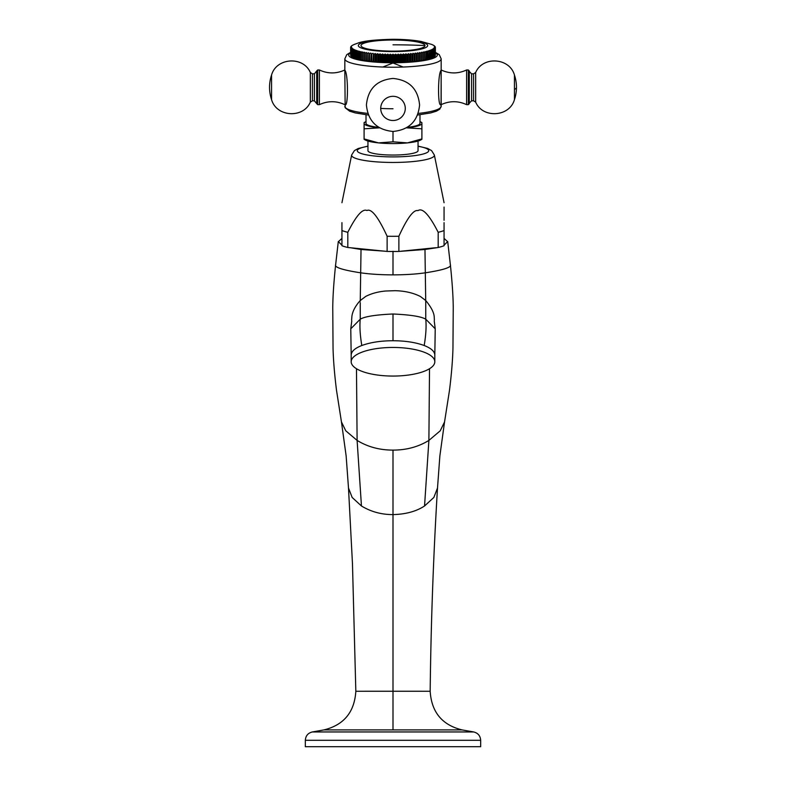 <?xml version="1.0" encoding="UTF-8"?>
<svg xmlns="http://www.w3.org/2000/svg" width="786" height="786" viewBox="0 0 786 786"><rect width="100%" height="100%" fill="white"/><g stroke="black" fill="none" stroke-linecap="round" stroke-linejoin="round"><path stroke-width="1.18" d="M434.815 361.757L434.815 355.056C434.629 351.381 431.092 348.198 424.194 345.516C415.647 342.382 405.252 340.78 393 340.731C380.748 340.78 370.353 342.382 361.806 345.516C354.908 348.198 351.371 351.381 351.185 355.056L351.185 361.757A41.815 14.305 180 0 1 393 347.451A41.815 14.305 180 0 1 434.815 361.757A41.815 14.305 0 0 1 393 376.062A41.815 14.305 0 0 1 351.185 361.757M351.764 320.914L350.772 328.813L360.243 319.185C364.753 316.512 375.669 314.783 393 313.997C410.341 314.783 421.257 316.512 425.757 319.185L435.228 328.813L434.236 320.904M450.358 264.725L447.725 241.783L444.061 238.364L444.061 245.193L447.706 241.528L450.358 264.725C451.773 267.279 443.579 269.962 425.757 272.752C416.364 274.127 405.438 274.835 393 274.874C380.542 274.835 369.626 274.127 360.243 272.752C342.411 269.962 334.217 267.279 335.642 264.725L338.294 241.538L341.939 245.193M361.806 345.516C360.047 334.964 359.526 326.19 360.243 319.185L360.243 303.986M360.243 305.43L360.243 304.28M360.243 303.72L360.243 302.571M360.243 301.264L361.029 249.486L384.511 251.166L350.428 247.747L361.029 249.486M444.061 222.654L444.061 230.544A55.875 9.707 180 0 1 438.185 232.302C429.215 214.735 422.485 207.504 417.985 210.628C413.623 209.41 407.256 217.948 398.875 236.252L398.875 251.432L424.971 249.486L425.757 303.927M425.757 304.899L425.757 305.43M425.757 303.986L425.757 319.185C426.474 326.19 425.953 334.964 424.194 345.516M429.52 368.722L428.891 440.415L440.229 430.807L444.552 421.915L439.865 455.949L437.507 488.008L433.852 497.45L424.548 505.988C416.256 511.421 405.743 514.29 393 514.594C381.505 514.634 370.992 511.765 361.452 505.988L352.148 497.45L348.493 488.008L346.145 455.978L341.448 421.915L345.771 430.807L357.109 440.415C367.71 446.9 379.677 450.123 393 450.103C406.342 450.123 418.299 446.89 428.891 440.415L424.548 505.988M361.452 505.988L357.109 440.415L356.48 368.722M393 729.889L323.989 729.899L462.011 729.899L393 729.899L393 691.238L355.861 691.258L430.139 691.258L393 691.238L393 450.103M480.668 740.294L480.668 746.7L305.332 746.7L305.332 740.294L480.668 740.294C480.344 735.824 478.016 733.043 473.663 731.953L312.337 731.953C307.984 733.043 305.656 735.824 305.332 740.294M444.061 230.544L444.061 245.723A55.875 9.707 180 0 1 438.185 247.492L424.971 249.486M444.061 220.306L444.061 207.072M401.489 251.166L435.572 247.747M438.185 232.302L438.185 247.492M398.875 251.432A55.875 9.707 180 0 1 387.125 251.432L384.511 251.166M341.939 222.654L341.939 245.723A55.875 9.707 0 0 0 347.815 247.492L350.428 247.747M341.939 238.384L338.275 241.783L335.642 264.725M398.875 236.252A55.875 9.707 180 0 1 393 236.301A55.875 9.707 0 0 1 387.125 236.252C378.154 216.877 371.424 208.3 366.924 210.52C362.562 208.418 356.196 215.688 347.815 232.302L347.815 247.492M418.044 141.058L418.044 150.696A25.044 4.352 180 0 1 393 155.048A25.044 4.352 180 0 1 367.956 150.696L367.956 141.058M341.939 230.544A55.875 9.707 0 0 0 347.815 232.302M387.125 236.252L387.125 251.432M366.021 121.565A28.905 5.021 0 0 0 365.48 121.84A28.905 5.021 0 0 0 364.095 123.373L364.095 138.906L378.547 142.895A28.905 5.021 0 0 0 407.453 142.895A28.905 5.021 0 0 0 420.52 140.085L421.905 139.338M364.095 139.338L365.48 140.085A28.905 5.021 0 0 0 378.547 142.895L393 141.804L393 131.704L393.619 131.449M364.095 128.816L379.589 127.833M392.381 131.449L393 131.704M393 141.804L407.453 142.895L421.905 138.906L421.905 123.373A28.905 5.021 0 0 0 420.52 121.84A28.905 5.021 0 0 0 419.979 121.565M406.411 127.833L421.905 128.816M364.095 123.373A28.905 5.021 0 0 0 378.547 127.715A28.905 5.021 0 0 0 379.55 127.813M406.45 127.813A28.905 5.021 0 0 0 407.453 127.715A28.905 5.021 0 0 0 421.905 123.373M419.979 114.756L419.979 123.373A26.979 4.687 180 0 1 407.207 127.352M366.021 114.756L366.021 123.373A26.979 4.687 0 0 0 378.793 127.352M368.408 115.031L355.321 112.929L349.662 111.199L345.162 107.751L344.828 70.239C348.326 73.147 348.326 109.264 344.828 104.4M441.172 84.308L441.172 104.4C437.674 109.264 437.674 73.147 441.172 70.239L441.074 104.656M350.644 55.354A42.395 7.359 180 0 1 350.625 55.226L350.625 47.632A42.395 7.359 0 0 0 350.644 47.769L350.762 55.374M350.831 55.816A42.395 7.359 180 0 1 350.762 55.688L350.762 48.093A42.395 7.359 0 0 0 350.831 48.231L351.077 55.845M351.195 56.278A42.395 7.359 180 0 1 351.077 56.15L351.077 48.555A42.395 7.359 0 0 0 351.195 48.683L351.548 56.317M351.715 56.73A42.395 7.359 180 0 1 351.548 56.602L351.548 49.007A42.395 7.359 0 0 0 351.715 49.135L352.187 56.779M352.403 57.172A42.395 7.359 180 0 1 352.187 57.054L352.187 49.459A42.395 7.359 0 0 0 352.403 49.587L352.403 57.172L352.993 57.231M353.248 57.614A42.395 7.359 180 0 1 352.993 57.486L352.993 49.901A42.395 7.359 0 0 0 353.248 50.029L353.248 57.614L353.946 57.663M354.25 58.046A42.395 7.359 180 0 1 353.946 57.918L353.946 50.333A42.395 7.359 0 0 0 354.25 50.451L354.25 58.046L355.056 58.095M355.4 58.459A42.395 7.359 180 0 1 355.056 58.341L355.056 50.756A42.395 7.359 0 0 0 355.4 50.874L355.4 58.459L356.323 58.508M356.706 58.862A42.395 7.359 180 0 1 356.323 58.754L356.323 51.159A42.395 7.359 0 0 0 356.706 51.277L356.706 58.862L357.728 58.901M358.151 59.255A42.395 7.359 180 0 1 357.728 59.147L357.728 51.552A42.395 7.359 0 0 0 358.151 51.66L358.151 59.255L359.271 59.284M359.742 59.618A42.395 7.359 180 0 1 359.271 59.52L359.271 51.925A42.395 7.359 0 0 0 359.742 52.033L359.742 59.618L360.951 59.638M361.452 59.972A42.395 7.359 180 0 1 360.951 59.874L360.951 52.289A42.395 7.359 0 0 0 361.452 52.387L361.452 59.972L362.759 59.982M363.299 60.306A42.395 7.359 180 0 1 362.759 60.217L362.759 52.623A42.395 7.359 0 0 0 363.299 52.721L363.299 60.306L364.684 60.542A42.395 7.359 180 0 0 365.254 60.62L366.718 60.836A42.395 7.359 180 0 0 367.317 60.915L368.86 61.112A42.395 7.359 180 0 0 369.489 61.18L371.1 61.357A42.395 7.359 180 0 0 371.749 61.426L373.419 61.583A42.395 7.359 180 0 0 374.097 61.652L375.816 61.789A42.395 7.359 180 0 0 376.514 61.839L378.282 61.966A42.395 7.359 180 0 0 378.999 62.006L380.807 62.114A42.395 7.359 180 0 0 381.534 62.143L383.381 62.232A42.395 7.359 180 0 0 384.118 62.261L385.995 62.32A42.395 7.359 180 0 0 386.741 62.34L388.638 62.379A42.395 7.359 180 0 0 389.384 62.389L391.29 62.418A42.395 7.359 180 0 0 392.047 62.418L393.953 62.418A42.395 7.359 180 0 0 394.71 62.418L396.616 62.389A42.395 7.359 180 0 0 397.362 62.379L399.259 62.34A42.395 7.359 180 0 0 400.005 62.32L401.882 62.261A42.395 7.359 180 0 0 402.619 62.232L404.466 62.143A42.395 7.359 180 0 0 405.193 62.114L407.001 62.006A42.395 7.359 180 0 0 407.718 61.966L409.486 61.839A42.395 7.359 180 0 0 410.184 61.789L411.903 61.652A42.395 7.359 180 0 0 412.581 61.583L414.251 61.426A42.395 7.359 180 0 0 414.9 61.357L416.511 61.18A42.395 7.359 180 0 0 417.14 61.112L418.683 60.915A42.395 7.359 180 0 0 419.282 60.836L420.746 60.62A42.395 7.359 180 0 0 421.316 60.542L422.701 60.306A42.395 7.359 180 0 0 423.241 60.217L423.202 51.925L424.548 52.387L424.548 59.972L423.241 59.982M425.049 59.638L426.258 59.618A42.395 7.359 180 0 0 426.729 59.52L426.729 51.925A42.395 7.359 180 0 1 426.258 52.033L424.921 51.591L425.049 59.874A42.395 7.359 180 0 1 424.548 59.972M426.729 59.284L427.849 59.255A42.395 7.359 180 0 0 428.272 59.147L427.977 50.854L429.294 51.277L429.294 58.862L428.272 58.901M429.677 58.508L430.6 58.459A42.395 7.359 180 0 0 430.944 58.341L430.944 50.756A42.395 7.359 180 0 1 430.6 50.874L429.303 50.471L429.677 58.754A42.395 7.359 180 0 1 429.294 58.862M430.944 58.095L431.75 58.046A42.395 7.359 180 0 0 432.054 57.918L432.054 50.333L431.514 49.646L432.752 50.029L432.752 57.614L432.054 57.663M433.007 57.231L433.597 57.172A42.395 7.359 180 0 0 433.813 57.054L433.813 49.459A42.395 7.359 180 0 1 433.597 49.587L432.398 49.223L433.007 49.901L433.007 57.486A42.395 7.359 180 0 1 432.752 57.614M433.813 56.779L434.285 56.73A42.395 7.359 180 0 0 434.452 56.602L434.452 49.007L433.695 48.349L434.805 48.683L434.452 56.317M434.923 55.845L435.169 55.816A42.395 7.359 180 0 0 435.238 55.688L435.238 48.093A42.395 7.359 180 0 1 435.169 48.231L434.098 47.907L434.923 48.555L434.923 56.15A42.395 7.359 180 0 1 434.805 56.278M435.238 55.374L435.356 55.354A42.395 7.359 180 0 0 435.375 55.226L435.375 47.632L434.422 47.003L435.375 47.632A42.395 7.359 180 0 1 435.356 47.769L435.356 55.354M350.625 47.307L351.578 47.003L350.625 47.307A42.395 7.359 0 0 1 350.644 47.17L350.762 47.091M353.248 44.91L354.486 44.35L353.248 44.91A42.395 7.359 0 0 0 352.993 45.038L352.403 45.352A42.395 7.359 0 0 0 352.187 45.48L351.715 45.794A42.395 7.359 0 0 0 351.548 45.932L351.195 46.256A42.395 7.359 0 0 0 351.077 46.384L350.831 46.708A42.395 7.359 0 0 0 350.762 46.846M352.993 45.038L353.818 44.645M431.514 44.35L432.752 44.91L431.514 44.35M432.752 44.91A42.395 7.359 180 0 1 433.007 45.038L432.182 44.645M435.375 47.307A42.395 7.359 180 0 0 435.356 47.17L434.344 46.551L435.238 46.846A42.395 7.359 180 0 0 435.169 46.708L434.923 46.384A42.395 7.359 180 0 0 434.805 46.256L434.452 45.932A42.395 7.359 180 0 0 434.285 45.794L433.813 45.48A42.395 7.359 180 0 0 433.597 45.352L433.007 45.038M435.238 48.093L434.344 47.455L435.356 47.769M435.169 48.231L435.169 55.816M434.452 49.007A42.395 7.359 180 0 1 434.285 49.135L434.285 56.73M433.813 49.459L433.125 48.791L434.285 49.135M433.597 49.587L433.597 57.172M432.054 50.333A42.395 7.359 180 0 1 431.75 50.451L431.75 58.046M430.944 50.756L430.482 50.068L431.75 50.451M430.6 50.874L430.6 58.459M428.272 51.552A42.395 7.359 180 0 1 427.849 51.66L427.849 59.255M426.729 51.925L426.513 51.228L427.849 51.66M426.258 52.033L426.258 59.618M425.049 52.289A42.395 7.359 180 0 1 424.548 52.387M423.241 52.623A42.395 7.359 180 0 1 422.701 52.721L422.701 60.306M421.355 60.306L421.355 52.249L422.701 52.721M421.355 52.249L421.316 60.542M421.316 52.947A42.395 7.359 180 0 1 420.746 53.035L420.746 60.62M419.41 60.601L419.41 52.544L420.746 53.035M419.41 52.544L419.282 60.836M419.282 53.242A42.395 7.359 180 0 1 418.683 53.33L418.683 60.915M417.346 60.876L417.346 52.819L418.683 53.33M417.346 52.819L417.14 61.112M417.14 53.517A42.395 7.359 180 0 1 416.511 53.595L416.511 61.18M415.195 61.131L415.195 53.075L416.511 53.595M415.195 53.075L414.9 61.357M414.9 53.772A42.395 7.359 180 0 1 414.251 53.841L414.251 61.426M412.955 61.367L412.955 53.31L414.251 53.841M412.955 53.31L412.581 61.583M412.581 53.998A42.395 7.359 180 0 1 411.903 54.057L411.903 61.652M410.636 61.563L410.636 53.507L411.903 54.057M410.636 53.507L410.184 61.789M410.184 54.195A42.395 7.359 180 0 1 409.486 54.254L409.486 61.839M408.248 61.75L408.248 53.694L409.486 54.254M408.248 53.694L407.718 61.966M407.718 54.372A42.395 7.359 180 0 1 407.001 54.421L407.001 62.006M405.802 61.898L405.802 53.841L407.001 54.421M405.802 53.841L405.193 54.519L405.193 62.114M405.193 54.519A42.395 7.359 180 0 1 404.466 54.558L404.466 62.143M403.306 62.025L403.306 53.969L404.466 54.558M403.306 53.969L402.619 54.637L402.619 62.232M402.619 54.637A42.395 7.359 180 0 1 401.882 54.666L401.882 62.261M400.762 62.123L400.762 54.067L401.882 54.666M400.762 54.067L400.005 54.725L400.005 62.32M400.005 54.725A42.395 7.359 180 0 1 399.259 54.745L399.259 62.34M398.188 62.192L398.188 54.136L399.259 54.745M398.188 54.136L397.362 54.794L397.362 62.379M397.362 54.794A42.395 7.359 180 0 1 396.616 54.804L396.616 62.389M395.604 62.241L395.604 54.185L396.616 54.804M395.604 54.185L394.71 54.824L394.71 62.418M394.71 54.824A42.395 7.359 180 0 1 393.953 54.824L393.953 62.418M393 62.251L393 54.195L393.953 54.824M390.396 62.241L390.396 54.185L391.29 54.824A42.395 7.359 0 0 0 392.047 54.824L392.047 62.418M392.047 54.824L393 54.195M391.29 54.824L391.29 62.418M387.812 62.192L387.812 54.136L388.638 54.794A42.395 7.359 0 0 0 389.384 54.804L389.384 62.389M389.384 54.804L390.396 54.185M388.638 54.794L388.638 62.379M385.238 62.123L385.238 54.067L385.995 54.725A42.395 7.359 0 0 0 386.741 54.745L386.741 62.34M386.741 54.745L387.812 54.136M385.995 54.725L385.995 62.32M382.694 62.025L382.694 53.969L383.381 54.637A42.395 7.359 0 0 0 384.118 54.666L384.118 62.261M384.118 54.666L385.238 54.067M383.381 54.637L383.381 62.232M380.198 61.898L380.198 53.841L380.807 54.519A42.395 7.359 0 0 0 381.534 54.558L381.534 62.143M381.534 54.558L382.694 53.969M380.807 54.519L380.807 62.114M377.752 61.75L377.752 53.694L378.282 54.372A42.395 7.359 0 0 0 378.999 54.421L378.999 62.006M378.999 54.421L380.198 53.841M378.282 54.372L378.282 61.966M375.364 61.563L375.364 53.507L375.816 54.195A42.395 7.359 0 0 0 376.514 54.254L376.514 61.839M376.514 54.254L377.752 53.694M375.816 54.195L375.816 61.789M373.045 61.367L373.419 53.998A42.395 7.359 0 0 0 374.097 54.057L374.097 61.652M374.097 54.057L375.364 53.507M373.419 53.998L373.419 61.583M370.805 61.131L371.1 53.772A42.395 7.359 0 0 0 371.749 53.841L371.749 61.426M371.749 53.841L373.045 53.31M371.1 53.772L371.1 61.357M368.654 60.876L368.86 53.517A42.395 7.359 0 0 0 369.489 53.595L369.489 61.18M369.489 53.595L370.805 53.075M368.86 53.517L368.86 61.112M366.59 60.601L366.718 53.242A42.395 7.359 0 0 0 367.317 53.33L367.317 60.915M367.317 53.33L368.654 52.819M366.718 53.242L366.718 60.836M364.645 60.306L364.684 52.947A42.395 7.359 0 0 0 365.254 53.035L365.254 60.62M365.254 53.035L366.59 52.544M364.684 52.947L364.684 60.542M363.299 52.721L364.645 52.249M361.452 52.387L362.798 51.925L362.759 52.623M359.742 52.033L361.079 51.591L360.951 52.289M358.151 51.66L359.487 51.228L359.271 51.925M356.706 51.277L358.023 50.854L357.728 51.552M355.4 50.874L356.697 50.471L356.323 51.159M354.25 50.451L355.518 50.068L355.056 50.756M353.248 50.029L354.486 49.646L353.946 50.333M352.403 49.587L353.602 49.223L352.993 49.901M351.715 49.135L352.875 48.791L352.187 49.459M351.195 48.683L352.305 48.349L351.548 49.007M350.831 48.231L351.902 47.907L351.077 48.555M350.644 47.769L351.656 47.455L350.762 48.093M361.01 45.568A31.99 5.551 180 0 1 393 40.017A31.99 5.551 180 0 1 424.99 45.568A31.99 5.551 180 0 1 393 51.129A31.99 5.551 180 0 1 361.01 45.568M441.172 69.974C449.651 73.894 458.13 73.894 466.609 69.974L466.609 104.656C458.13 100.736 449.651 100.736 441.172 104.656M468.338 104.656L468.338 69.974L469.301 70.995L469.301 103.634L468.338 104.656L466.609 104.656M469.301 71.575L469.301 90.066L469.301 71.516L471.61 73.825L471.61 100.805L469.301 103.113M350.625 52.328L346.764 54.656L344.828 58.852L344.828 69.974C336.349 73.894 327.87 73.894 319.391 69.974L319.391 104.656C327.87 100.736 336.349 100.736 344.828 104.656L344.926 104.656M316.699 90.164L316.699 70.995L314.39 73.825L314.39 100.805L316.699 103.634L316.699 71.575M393 340.731L393 313.997M351.185 355.056L350.772 328.813M393 251.284L393 274.874M367.956 146.108L358.18 148.515L354.407 150.617L351.637 155.019A41.393 7.192 0 0 0 393 162.456A41.393 7.192 0 0 0 434.363 155.019L444.061 202.719M367.956 146.275A35.724 6.2 0 0 0 359.939 153.044A35.724 6.2 0 0 0 393 156.895A35.724 6.2 0 0 0 426.061 153.044A35.724 6.2 0 0 0 418.044 146.275M344.828 106.297A48.172 8.361 0 0 0 367.809 113.42M344.828 58.852A48.172 8.361 0 0 0 393 67.223A48.172 8.361 0 0 0 441.172 58.852L441.172 70.239M418.191 113.42A48.172 8.361 0 0 0 441.172 106.297L441.172 104.4M350.625 52.809A44.321 7.693 0 0 0 393 62.752A44.321 7.693 0 0 0 435.375 52.809M393 39.546A34.682 6.023 0 0 0 358.318 45.568A34.682 6.023 0 0 0 393 51.591A34.682 6.023 180 0 0 427.682 45.568A34.682 6.023 180 0 0 393 39.546M424.99 45.568A664.082 653.991 180 0 0 393 44.812M380.719 108.409A12.281 12.095 180 0 1 393 96.314A12.281 12.095 180 0 1 405.281 108.409A12.281 12.095 0 0 1 393 120.504A12.281 12.095 0 0 1 380.719 108.409A38.534 6.691 0 0 0 393 108.753M469.301 70.995L469.301 90.164M473.585 89.663L473.585 100.805L475.658 102.101L475.658 72.528L473.585 73.825L473.585 89.663M475.658 102.101C482.673 118.765 509.642 117.026 514.447 99.596L514.447 89.447A38.534 6.691 0 0 0 516.461 87.315A38.534 38.534 0 0 0 514.447 75.034L514.447 89.447M319.391 104.656L317.662 104.656L317.662 69.974L316.699 70.995M312.415 100.805L312.415 73.825L310.342 72.528L310.342 102.101L312.415 100.805L314.39 100.805M310.342 72.528C303.327 55.875 276.358 57.614 271.553 75.034L271.553 99.596C276.358 117.026 303.327 118.765 310.342 102.101M351.607 320.148L351.922 316.1C352.678 311.079 355.449 305.892 360.243 300.537L365.736 296.42C371.375 293.522 377.987 291.714 385.582 291.017L395.053 290.692C404.77 290.918 413.21 292.844 420.382 296.479L425.757 300.537C431.357 307.336 434.177 312.946 434.245 317.387L434.393 320.148M450.349 264.518C452.205 282.203 453.168 296.548 453.247 307.562L452.952 348.571C452.618 360.646 451.459 374.568 449.484 390.367L444.552 421.915M434.815 355.056L435.228 328.813M312.337 731.953L323.989 729.899C343.885 725.006 354.496 712.126 355.832 691.258L352.462 563.562L348.493 488.008M437.507 488.008C433.4 555.594 430.954 623.347 430.168 691.258C431.504 712.126 442.115 725.006 462.011 729.899L473.663 731.953M335.651 264.518C333.795 282.203 332.832 296.548 332.753 307.562L333.048 348.571C333.382 360.646 334.541 374.568 336.516 390.367L341.448 421.915M434.363 155.019L431.583 150.607L427.682 148.456L418.044 146.108M351.637 155.019L341.939 202.719M365.48 121.84L364.095 122.587M420.52 121.84L421.905 122.587M441.172 58.852L439.266 54.686L435.375 52.338M431.652 44.409L421.149 41.452C413.063 40.027 403.68 39.31 393 39.3C375.344 39.664 363.663 40.931 357.954 43.092L354.348 44.409M382.831 67.026L393 63.008L403.169 67.026M417.592 115.031L430.679 112.929L436.338 111.199L439.767 109.185L441.172 106.297M419.586 104.951C417.995 121.064 409.133 129.906 393 131.459C376.867 129.896 368.005 121.064 366.414 104.951C368.005 88.838 376.867 79.995 393 78.443C409.133 80.005 417.995 88.838 419.586 104.951M468.338 69.974L466.609 69.974M471.61 100.805L473.585 100.805M471.61 73.825L473.585 73.825M514.447 75.034C509.642 57.614 482.673 55.875 475.658 72.528M514.447 99.596A38.534 38.534 0 0 0 516.461 87.315M317.662 104.656L316.699 103.634M317.662 69.974L319.391 69.974M314.39 73.825L312.415 73.825M271.553 75.034A38.534 38.534 0 0 0 271.553 99.596"/></g></svg>
